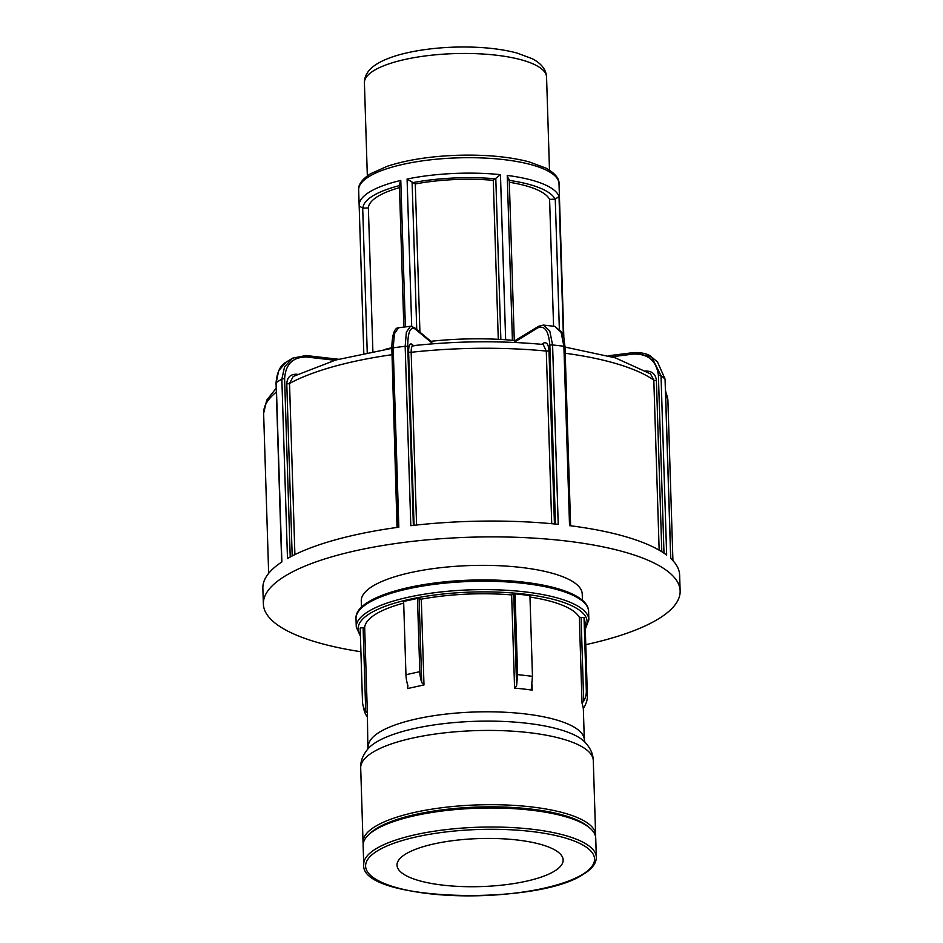 <?xml version="1.0" encoding="UTF-8"?>
<svg xmlns="http://www.w3.org/2000/svg" width="943" height="943" viewBox="0 0 943 943"><rect width="100%" height="100%" fill="white"/><g stroke="black" fill="none" stroke-linecap="round" stroke-linejoin="round"><path stroke-width="1.41" d="M498.281 339.327L493.283 180.313L500.462 174.644A100.229 28.974 178.2 0 0 407.081 179.029L415.274 183.968L419.93 332.172M359.177 205.869L359.153 205.409A100.229 28.974 178.2 0 0 359.177 205.869L362.701 208.179L368.371 207.92L372.886 351.48M403.852 327.068L399.361 184.144L400.775 180.419A100.229 28.974 178.2 0 0 359.153 205.409L358.658 189.956A100.229 28.974 -1.8 0 1 457.933 157.858A100.229 28.974 -1.8 0 1 559.022 183.661L559.505 199.114A100.229 28.974 178.2 0 0 559.482 198.655L559.482 198.796M553.576 326.219L549.592 199.397L555.262 199.126L559.01 196.486A100.229 28.974 178.2 0 0 507.228 175.422L508.866 180.254M549.592 199.397A91.117 26.345 178.2 0 0 509.326 182.258M529.978 597.037A108.044 31.237 178.2 0 1 579.332 617.311L584.023 617.524L585.073 622.297L587.371 695.569A20.852 19.933 -12.3 0 1 584.754 705.93L583.269 708.712M363.114 627.908L365.731 711.399A20.852 19.933 167.7 0 1 362.902 704.798A20.852 19.933 167.7 0 1 362.477 701.321L360.167 628.05L364.67 627.401A108.044 31.237 178.2 0 1 403.698 603.096M417.478 598.404L419.788 671.675L405.95 674.728L403.639 601.457L417.478 598.404L421.285 599.159A108.044 31.237 178.2 0 1 511.648 594.915L515.043 593.819L529.931 595.528L532.465 676.32L517.589 674.61L516.599 685.702L513.735 594.62M583.293 708.122L582.031 703.077L583.705 701.156L581.088 617.665M532.465 676.32L531.345 688.567L532.17 690.146L530.874 689.958A108.044 31.237 178.2 0 0 515.986 688.249L514.583 688.131L516.599 685.702M419.116 599.064L421.733 682.555L423.985 684.936L407.624 688.543L407.895 685.62A20.852 10.892 77.5 0 1 405.95 674.728M365.731 711.399L367.369 713.167L367.876 749.013M367.416 717.081L366.78 716.173A20.852 19.933 -12.3 0 1 363.951 709.56L362.902 704.798M421.733 682.555A20.852 10.892 -102.5 0 1 419.788 671.675M587.371 695.569L586.322 690.795L584.023 617.524M586.322 690.795A20.852 19.933 167.7 0 1 583.705 701.156M517.589 674.61L515.043 593.819M595.528 836.512A116.354 33.63 178.2 0 0 595.622 834.85A116.354 33.63 178.2 0 0 478.266 804.886A116.354 33.63 178.2 0 0 363.031 842.158A116.354 33.63 178.2 0 0 363.22 843.808M596.318 857.175L595.728 838.15A116.354 33.63 178.2 0 0 589.976 828.166A116.354 33.63 178.2 0 0 478.372 808.186A116.354 33.63 178.2 0 0 368.241 835.133A116.354 33.63 178.2 0 0 363.126 845.458L363.727 864.495C359.259 901.249 536.602 906.4 583.517 874.161C592.015 869.057 596.282 863.399 596.318 857.175A116.354 33.63 178.2 0 0 478.973 827.211A116.354 33.63 178.2 0 0 363.727 864.495M554.484 871.12A83.114 24.023 178.2 0 0 563.148 859.969A83.114 24.023 178.2 0 0 479.327 838.563A83.114 24.023 178.2 0 0 397.015 865.191A83.114 24.023 178.2 0 0 461.481 886.538A83.114 24.023 178.2 0 0 554.484 871.12M585.768 644.658A208.486 60.269 178.2 0 0 661.126 617.182A208.486 60.269 178.2 0 0 680.139 590.919A208.486 60.269 178.2 0 0 666.442 570.362A208.486 60.269 178.2 0 0 433.037 539.337A208.486 60.269 178.2 0 0 263.368 604.027A208.486 60.269 178.2 0 0 360.921 651.731M554.802 326.431L561.12 332.337L563.89 346.27L569.537 525.64A208.486 60.269 -1.8 0 1 666.654 555.062L661.019 375.691L651.625 357.079L657.507 361.971L665.051 379.039L670.685 558.409A208.486 60.269 -1.8 0 1 679.632 575.1L680.139 590.919M391.946 348.604A2.086 0.601 -1.8 0 1 391.84 348.427C392.052 326.832 398.076 327.692 398.559 327.775L410.488 326.266L406.374 332.113L405.172 346.305L410.806 525.675A208.486 60.269 -1.8 0 1 558.221 524.343L552.586 344.973L549.781 330.993L543.451 325.087L554.814 326.384M292.625 358.163L305.98 355.523A2.086 0.908 96.6 0 0 305.685 355.594L292.625 358.163L284.562 366.78L281.851 379.121L287.485 558.504A208.486 60.269 -1.8 0 1 398.83 527.196L393.196 347.814L394.422 333.704L398.547 327.787M263.368 604.027L262.861 588.196A208.486 60.269 -1.8 0 1 281.874 561.934L276.228 382.563L278.656 370.811L285.988 362.23C280.307 365.33 276.994 372.202 276.051 382.823A2.086 0.601 -1.8 0 1 276.228 382.563A208.486 60.269 -1.8 0 1 281.851 379.121A2.086 0.601 -1.8 0 1 284.609 378.791C285.529 364.151 292.884 356.902 306.675 357.032L334.859 360.261M391.816 347.731A127.564 36.871 178.2 0 0 385.109 349.381M515.232 340.553A127.564 36.871 178.2 0 0 430.916 341.295M297.34 374.324L296.479 374.218A2.086 0.908 -83.4 0 0 296.538 374.725M296.479 374.218C290.42 374.171 287.191 377.353 286.778 383.777A2.086 0.601 178.2 0 0 289.525 383.459L293.226 376.457L335.637 360.037L391.84 348.356M431.517 341.802L432.189 343.853M413.505 345.598L411.855 344.23A2.086 1.898 -50.3 0 0 412.492 345.586L413.022 345.668C457.379 340.93 500.78 340.541 543.192 344.478L546.292 351.067L551.726 523.707M411.855 344.23C409.71 343.075 408.625 345.657 408.614 351.975A2.086 0.601 178.2 0 0 411.16 352.293C411.172 347.142 412.079 345.044 413.894 345.975M391.899 350.466L397.027 527.443M514.772 340.836L538.524 326.313A2.086 1.78 -121.5 0 0 537.746 327.881L513.959 342.427L515.821 340.612M650.505 373.876L653.817 380.159L659.157 550.158M554.437 523.966L548.991 350.702C548.484 344.384 546.716 341.837 543.675 343.04A2.086 1.78 -121.5 0 1 543.05 344.49M651.613 357.067L634.085 352.623A2.086 0.625 -97.2 0 0 633.885 352.552C642.725 352.517 648.631 354.026 651.613 357.067M493.283 180.313A91.117 26.345 178.2 0 0 415.274 183.968M399.467 187.645A91.117 26.345 178.2 0 0 368.371 207.92M582.432 600.349L582.232 593.996A110.531 31.956 178.2 0 0 573.509 582.09A110.531 31.956 178.2 0 0 449.304 566.814A110.531 31.956 178.2 0 0 361.263 600.939L361.464 607.292M589.976 828.166L588.291 826.728A114.633 33.135 178.2 0 0 478.337 807.031A114.633 33.135 178.2 0 0 369.833 833.588L368.241 835.133M412.232 182.742A96.587 27.925 -1.8 0 1 495.723 178.816M407.081 179.029L411.702 326.325M416.735 329.52L412.126 182.683M495.806 178.757L500.863 339.468M505.648 339.763L500.462 174.644M359.177 205.951L363.809 353.236L359.177 205.939M405.384 326.879L400.775 180.419M507.228 175.422L512.414 340.293M563.395 336.168L559.01 196.486M559.482 198.655L563.855 337.865L559.482 198.725M362.902 208.167A96.587 27.925 -1.8 0 1 399.396 185.606M367.24 352.552L362.701 208.179M509.267 180.384A96.587 27.925 -1.8 0 1 555.062 199.138M555.262 199.126L559.34 328.765M360.391 634.934A114.527 33.111 -1.8 0 1 471.583 592.074A114.527 33.111 -1.8 0 1 585.238 627.873M583.293 707.191L584.318 739.807A108.044 31.237 178.2 0 0 500.509 712.048A108.044 31.237 178.2 0 0 379.605 732.098A108.044 31.237 178.2 0 0 368.336 746.597M579.332 617.311L582.031 703.077M532.17 690.146L531.993 684.512M511.648 594.915L514.583 688.131M423.985 684.936L421.285 599.159M407.494 684.323L407.624 688.543M367.369 713.167L364.67 627.401M593.288 760.588A116.354 33.63 -1.8 0 0 503.032 730.695A116.354 33.63 -1.8 0 0 372.815 752.278A116.354 33.63 -1.8 0 0 360.697 767.897C360.379 761.284 362.914 754.813 368.3 748.483A112.193 32.439 -1.8 0 1 376.21 742.188A112.193 32.439 -1.8 0 1 486.859 721.112A112.193 32.439 -1.8 0 1 584.483 741.693C590.247 747.669 593.182 753.964 593.288 760.588L595.622 834.85M582.621 874.35A114.527 33.111 -1.8 0 1 384.72 883.65A114.527 33.111 -1.8 0 1 472.891 829.722A114.527 33.111 -1.8 0 1 582.621 874.35M356.265 627.083L356.006 618.702A116.354 33.63 -1.8 0 1 471.241 581.43A116.354 33.63 -1.8 0 1 588.597 611.394L588.856 619.775A116.354 33.63 178.2 0 0 471.512 589.811A116.354 33.63 178.2 0 0 356.265 627.083L360.426 636.183M611.83 356.796L633.484 354.061C648.171 353.684 656.481 360.792 658.403 375.408A2.086 0.601 -1.8 0 1 661.019 375.691A208.486 60.269 -1.8 0 1 665.051 379.039A2.086 0.601 -1.8 0 1 665.145 379.204A2.086 0.601 -1.8 0 1 665.063 379.381M537.746 327.881C544.665 325.135 548.696 330.958 549.852 345.327A2.086 0.601 -1.8 0 1 552.586 344.973A208.486 60.269 -1.8 0 1 563.89 346.27A2.086 0.601 -1.8 0 1 564.998 346.765L563.855 337.853L561.733 332.03L554.743 326.419M397.463 527.385L391.84 348.427A2.086 0.601 -1.8 0 1 393.196 347.814A208.486 60.269 -1.8 0 1 405.172 346.305A2.086 0.601 -1.8 0 1 407.753 346.611C407.777 332.231 410.229 326.361 415.109 328.989L432.165 343.169M338.466 359.248L305.992 355.523A2.086 0.908 96.6 0 1 306.675 357.032M290.22 556.995L284.609 378.791M286.778 383.777L292.189 555.957M294.9 554.59L289.525 383.459A202.238 58.466 -1.8 0 1 391.604 354.757A2.086 0.601 -1.8 0 0 392.029 354.674M414.437 327.598A2.086 1.898 129.7 0 1 415.109 328.989M413.364 525.392L407.753 346.611M408.614 351.975L414.06 525.31M416.582 525.039L411.16 352.293A202.238 58.466 -1.8 0 1 546.292 351.067A2.086 0.601 -1.8 0 0 548.991 350.702M543.451 325.087L538.524 326.313A2.086 1.78 -121.5 0 1 538.594 326.278M549.852 345.327L555.462 524.06M543.675 343.04L541.565 344.325M565.199 353.248A202.238 58.466 -1.8 0 1 653.817 380.159A2.086 0.601 -1.8 0 0 656.411 380.43C655.574 374.017 651.919 370.894 645.46 371.059M633.484 354.061A2.086 0.625 -97.2 0 1 633.885 352.552L608.259 355.782M658.403 375.408L663.99 553.164M661.797 551.738L656.411 380.43M268.661 573.356L263.627 413.388A202.238 58.466 -1.8 0 1 276.334 392.076M665.558 392.382A202.238 58.466 -1.8 0 1 667.903 400.681L672.925 560.649M546.563 77.067C546.127 69.523 541.294 63.37 532.041 58.619L516.634 52.914C498.988 48.352 478.077 46.431 453.913 47.15C435.619 47.787 419.01 49.92 404.075 53.539C393.255 56.179 384.426 59.515 377.589 63.558C368.796 68.815 364.399 75.228 364.411 82.795A91.117 26.345 -1.8 0 1 454.656 53.61A91.117 26.345 -1.8 0 1 546.563 77.067L549.486 170.141M358.658 189.956C358.081 184.769 361.982 179.394 370.351 173.842L387.243 166.286C406.504 159.98 429.831 156.302 457.225 155.289C485.115 154.475 509.043 156.656 529.023 161.831L546.197 168.231C555.026 173.3 559.305 178.451 559.022 183.661M509.232 179.3L514.289 340.47M584.318 739.807L584.931 742.2M360.697 767.897L363.031 842.158M588.856 619.775L585.285 629.122M356.006 618.702C354.262 597.379 416.169 580.145 481.484 579.945C539.514 579.591 588.538 592.322 588.597 611.394M292.707 358.116L285.941 362.253M276.04 382.823L281.674 562.063M410.535 326.302L414.472 327.634L431.505 341.79M564.998 346.765L570.621 525.781M565.01 347.059L615.319 357.845L650.505 373.864M665.145 379.204L670.779 558.492M263.627 413.388L266.704 400.186L276.216 388.162M665.499 390.579L667.903 400.681M364.411 82.795L367.334 175.869"/></g></svg>

